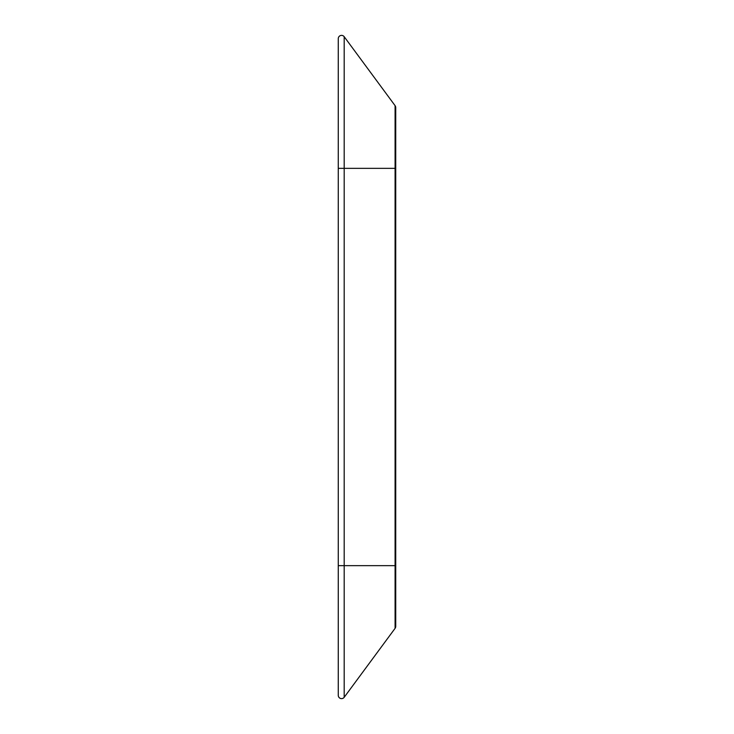 <?xml version="1.0" encoding="UTF-8"?>
<svg xmlns="http://www.w3.org/2000/svg" width="734" height="734" viewBox="0 0 734 734"><rect width="100%" height="100%" fill="white"/><g stroke="black" fill="none" stroke-linecap="round" stroke-linejoin="round"><path stroke-width="1.1" d="M338.273 565.648L338.273 695.346A3.285 3.285 0 0 1 338.291 694.951A3.285 3.285 0 0 0 344.191 697.3L344.191 565.648L338.273 565.648L338.273 38.654A3.285 3.285 0 0 1 344.191 36.7L395.085 105.659A3.285 3.285 0 0 1 395.085 109.559M338.273 168.352L344.191 168.352L344.191 36.7A3.285 3.285 0 0 0 338.273 38.654A3.285 3.285 0 0 1 344.191 36.7L395.085 105.659A3.285 3.285 0 0 1 395.727 107.604A3.285 3.285 0 0 0 395.085 105.659L395.085 168.352L395.727 168.352L395.727 107.604M395.727 565.648L395.727 626.396A3.285 3.285 0 0 1 395.085 628.341L344.191 697.3A3.285 3.285 0 0 1 338.273 695.346A3.285 3.285 0 0 0 344.191 697.3L395.085 628.341A3.285 3.285 0 0 0 395.085 624.441A3.285 3.285 0 0 1 395.085 628.341L395.085 565.648L395.727 565.648L395.727 168.352M344.191 168.352L395.085 168.352L395.085 565.648L344.191 565.648L344.191 168.352"/></g></svg>
